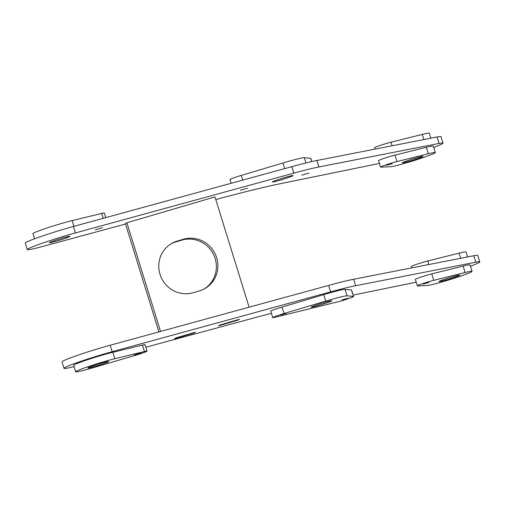 <?xml version="1.0" encoding="UTF-8"?>
<svg xmlns="http://www.w3.org/2000/svg" width="505" height="505" viewBox="0 0 505 505"><rect width="100%" height="100%" fill="white"/><g stroke="black" fill="none" stroke-linecap="round" stroke-linejoin="round"><path stroke-width="0.76" d="M216.632 257.67A27.068 26.184 60.4 0 0 183.479 239.244L177.186 241.093A27.068 26.184 60.4 0 0 171.807 243.372A27.068 26.184 60.4 0 0 161.063 277.138A27.068 26.184 60.4 0 0 193.169 292.73L199.462 290.88A27.068 26.184 60.4 0 0 204.834 288.601A27.068 26.184 60.4 0 0 216.632 257.67M204.083 289.011A27.068 26.184 60.4 0 0 215.136 258.516A27.068 26.184 60.4 0 0 181.983 240.096L175.689 241.945A27.068 26.184 60.4 0 0 171.069 243.814M183.517 206.122L158.362 213.533M249.116 307.191L214.972 196.893L202.391 200.592M158.923 331.886L125.41 223.627L126.906 222.774L160.546 331.444M139.481 219.063L126.906 222.774M95.275 229.825L102.502 227.717L95.275 229.825M240.336 190.309L247.564 188.201L240.336 190.309M301.782 175.191L309.003 173.076L301.782 175.191M273.811 181.194A10.826 0.606 162.8 0 0 272.397 181.964A10.826 0.606 162.8 0 0 280.117 180.184A10.826 0.606 162.8 0 0 291.663 176.327A10.826 0.606 162.8 0 0 293.083 175.557A10.826 0.606 162.8 0 0 285.363 177.337A10.826 0.606 162.8 0 0 273.811 181.194M50.645 241.99A10.826 0.606 162.8 0 0 49.225 242.76A10.826 0.606 162.8 0 0 56.951 240.98A10.826 0.606 162.8 0 0 68.497 237.123A10.826 0.606 162.8 0 0 69.911 236.353A10.826 0.606 162.8 0 0 62.191 238.133A10.826 0.606 162.8 0 0 50.645 241.99M433.694 147.435A33.835 1.9 162.8 0 0 438.561 145.541A33.835 1.9 162.8 0 0 442.986 143.136A33.835 1.9 162.8 0 0 439.034 143.433L318.895 166.953A67.67 3.806 162.8 0 0 293.847 173.114L75.415 232.931A33.835 1.9 162.8 0 0 43.007 242.956A33.835 1.9 162.8 0 0 27.251 249.558A33.835 1.9 162.8 0 0 42.748 246.446L125.53 224.012M442.986 143.136L440.991 136.678A33.835 1.9 162.8 0 0 437.04 136.981L316.894 160.495A67.67 3.806 162.8 0 0 291.846 166.663L73.421 226.48A33.835 1.9 162.8 0 0 41.006 236.498A33.835 1.9 162.8 0 0 25.25 243.107L27.251 249.558M215.799 199.557A203.01 11.413 -17.2 0 1 280.376 183.694L379.451 163.431M139.235 219.151L158.608 213.457M183.271 206.21L202.644 200.517M470.458 266.192A33.835 1.9 162.8 0 0 475.325 264.298A33.835 1.9 162.8 0 0 479.75 261.893A33.835 1.9 162.8 0 0 475.798 262.19L355.653 285.71A67.67 3.806 162.8 0 0 330.611 291.877L112.179 351.688A33.835 1.9 162.8 0 0 79.771 361.713A33.835 1.9 162.8 0 0 64.009 368.322A33.835 1.9 162.8 0 0 74.109 366.617M479.75 261.893L477.749 255.442A33.835 1.9 162.8 0 0 473.797 255.738L353.658 279.252A67.67 3.806 162.8 0 0 328.61 285.42L110.178 345.237A33.835 1.9 162.8 0 0 77.77 355.261A33.835 1.9 162.8 0 0 62.014 361.864L64.009 368.322M353.147 295.09L416.215 282.188M145.869 347.219L251.187 318.687A203.01 11.413 -17.2 0 1 271.419 313.315M193.819 333.098L174.446 338.792L176.056 337.877L195.435 332.183L193.819 333.098L193.693 332.694M237.855 320.157L218.482 325.851L220.092 324.936L239.465 319.242L237.855 320.157L237.729 319.753M392.196 163.696L386.401 165.28L392.196 163.696M417.78 158.57A10.826 0.606 -17.2 0 1 402.321 162.799A10.826 0.606 -17.2 0 1 407.548 160.622A10.826 0.606 -17.2 0 1 423.007 156.392A10.826 0.606 -17.2 0 1 417.78 158.57M380.827 167.13A10.15 0.568 -17.2 0 1 380.581 167.079A10.15 0.568 -17.2 0 1 385.479 165.04A10.15 0.568 -17.2 0 1 396.981 161.581L428.309 153.76A23.684 1.332 -17.2 0 1 435.291 152.592A23.684 1.332 -17.2 0 1 415.432 160.123A23.684 1.332 -17.2 0 1 390.617 166.713L380.827 167.13M380.581 167.079L378.58 160.628A10.15 0.568 -17.2 0 1 383.484 158.583A10.15 0.568 -17.2 0 1 394.986 155.123L426.315 147.309A23.684 1.332 -17.2 0 1 433.29 146.134L435.291 152.592M411.783 267.877L411.348 266.476A10.15 0.568 -17.2 0 1 416.246 264.437A10.15 0.568 -17.2 0 1 427.754 260.971L459.083 253.156A23.684 1.332 -17.2 0 1 466.058 251.989L467.592 256.95M280.527 314.994L286.322 313.409L280.527 314.994M341.967 299.875L347.762 298.291L341.967 299.875M316.382 305.001A10.826 0.606 162.8 0 0 311.156 307.173A10.826 0.606 162.8 0 0 326.615 302.95A10.826 0.606 162.8 0 0 331.842 300.772A10.826 0.606 162.8 0 0 316.382 305.001M336.987 302.041A10.15 0.568 162.8 0 0 348.684 298.531A10.15 0.568 162.8 0 0 353.582 296.486A10.15 0.568 162.8 0 0 353.475 296.441L347.061 295.848A27.068 1.521 162.8 0 0 325.738 301.094L284.031 313.536A10.15 0.568 162.8 0 0 272.75 317.613A10.15 0.568 162.8 0 0 275.547 317.159L336.987 302.041M353.582 296.486L351.587 290.034A10.15 0.568 162.8 0 0 351.474 289.99L345.066 289.39A27.068 1.521 162.8 0 0 323.737 294.642L282.036 307.078A10.15 0.568 162.8 0 0 270.749 311.162L272.75 317.613M134.04 355.04L141.261 352.926L134.04 355.04M89.404 367.198A10.826 0.606 162.8 0 0 87.99 367.968A10.826 0.606 162.8 0 0 95.71 366.194A10.826 0.606 162.8 0 0 107.256 362.337A10.826 0.606 162.8 0 0 108.676 361.567A10.826 0.606 162.8 0 0 100.949 363.341A10.826 0.606 162.8 0 0 89.404 367.198M135.081 355.419A10.15 0.568 162.8 0 0 145.756 351.846A10.15 0.568 162.8 0 0 147.081 351.127A10.15 0.568 162.8 0 0 144.474 351.537L114.869 358.714A23.684 1.332 162.8 0 0 89.846 366.093A23.684 1.332 162.8 0 0 75.706 371.768A23.684 1.332 162.8 0 0 92.952 367.779L135.081 355.419M147.081 351.127L145.08 344.675A10.15 0.568 162.8 0 0 142.473 345.079L112.868 352.263A23.684 1.332 162.8 0 0 87.845 359.636A23.684 1.332 162.8 0 0 73.705 365.317L75.706 371.768M231.164 183.277L229.99 179.496A10.15 0.568 -17.2 0 1 231.322 178.77A10.15 0.568 -17.2 0 1 241.276 175.412L282.977 162.976A27.068 1.521 -17.2 0 1 304.307 157.724L310.714 158.324A10.15 0.568 -17.2 0 1 310.827 158.368L311.819 161.575M34.542 238.808L32.951 233.651A23.684 1.332 -17.2 0 1 47.091 227.97A23.684 1.332 -17.2 0 1 72.114 220.597L101.72 213.413A10.15 0.568 -17.2 0 1 104.327 213.009L105.753 217.623M428.96 282.453L423.158 284.037L428.96 282.453M454.544 277.327A10.826 0.606 -17.2 0 1 439.085 281.556A10.826 0.606 -17.2 0 1 444.312 279.379A10.826 0.606 -17.2 0 1 459.771 275.149A10.826 0.606 -17.2 0 1 454.544 277.327M417.591 285.887A10.15 0.568 -17.2 0 1 417.345 285.836A10.15 0.568 -17.2 0 1 422.243 283.797A10.15 0.568 -17.2 0 1 433.744 280.338L465.073 272.517A23.684 1.332 -17.2 0 1 472.049 271.349A23.684 1.332 -17.2 0 1 452.19 278.88A23.684 1.332 -17.2 0 1 427.381 285.47L417.591 285.887M417.345 285.836L415.344 279.385A10.15 0.568 -17.2 0 1 420.242 277.346A10.15 0.568 -17.2 0 1 431.75 273.88L463.079 266.066A23.684 1.332 -17.2 0 1 470.054 264.898L472.049 271.349M430.834 138.193L429.294 133.232A23.684 1.332 162.8 0 0 422.319 134.399L390.99 142.214A10.15 0.568 162.8 0 0 379.489 145.674A10.15 0.568 162.8 0 0 374.584 147.719L375.019 149.12M181.983 240.096L183.479 239.244M175.689 241.945L177.186 241.093M316.894 160.495L318.895 166.953M291.846 166.663L293.847 173.114M437.04 136.981L439.034 143.433M73.421 226.48L75.415 232.931M353.658 279.252L355.653 285.71M328.61 285.42L330.611 291.877M473.797 255.738L475.798 262.19M110.178 345.237L112.179 351.688M428.309 153.76L426.315 147.309M396.981 161.581L394.986 155.123M460.674 258.308L459.083 253.156M428.852 264.538L427.754 260.971M345.066 289.39L347.061 295.848M323.737 294.642L325.738 301.094M351.474 289.99L353.475 296.441M282.036 307.078L284.031 313.536M112.868 352.263L114.869 358.714M142.473 345.079L144.474 351.537M284.725 168.613L282.977 162.976M305.929 162.976L304.307 157.724M242.735 180.115L241.276 175.412M311.73 161.6L310.714 158.324M103.235 218.311L101.72 213.413M73.894 226.347L72.114 220.597M465.073 272.517L463.079 266.066M433.744 280.338L431.75 273.88M390.99 142.214L392.095 145.781M422.319 134.399L423.916 139.55"/></g></svg>
